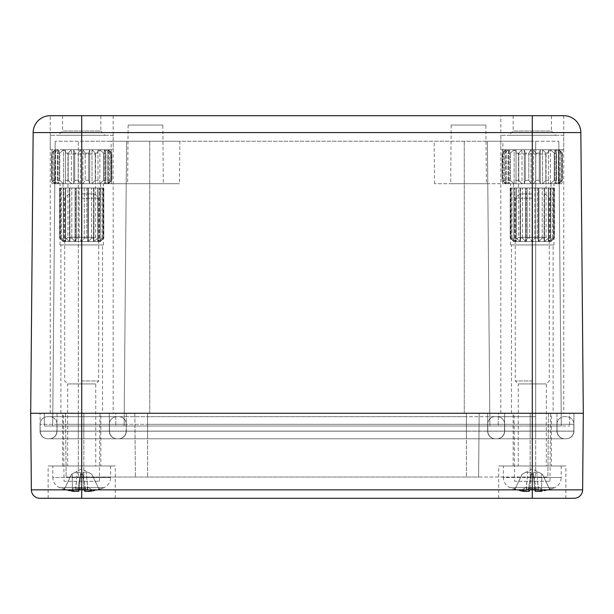 <?xml version="1.0" encoding="UTF-8"?>
<svg xmlns="http://www.w3.org/2000/svg" width="614" height="614" viewBox="0 0 614 614"><rect width="100%" height="100%" fill="white"/><g stroke="black" fill="none" stroke-linecap="round" stroke-linejoin="round"><path stroke-width="0.46" stroke-dasharray="3.07 2.3" d="M555.67 135.272L508.914 135.272L555.67 135.272L551.418 131.02L513.166 131.02L551.418 131.02L551.418 115.716L513.166 115.716L563.852 115.716M563.744 135.272L500.832 135.272L563.744 135.272L563.744 413.268L500.832 413.268L563.744 413.268M105.086 135.272L58.33 135.272L105.086 135.272L100.834 131.02L62.582 131.02L100.834 131.02L100.834 115.716L62.582 115.716L100.834 115.716M113.168 135.272L50.256 135.272L113.168 135.272L113.168 413.268L50.256 413.268L113.168 413.268M50.148 115.716L532.292 115.716L532.292 132.57L33.148 132.57M532.292 413.268L44.3 413.268L44.415 426.024L78.308 426.024L44.415 426.024L44.3 413.268L115.716 413.268L115.823 426.024L569.585 426.024L78.308 426.024L115.823 426.024L115.716 413.268L498.284 413.268L498.177 426.024L498.284 413.268L569.7 413.268L569.585 426.024L569.7 413.268L498.284 413.268L498.177 426.024L498.284 413.268L115.716 413.268L115.823 426.024L115.716 413.268L30.7 413.268L583.3 413.268L580.852 132.57L532.292 132.57L532.292 426.024L561.311 426.024L489.895 426.024L532.292 426.024L532.292 141.22L558.824 141.22L487.409 141.22L532.292 141.22L532.292 489.857L582.632 489.857L583.3 413.268L532.292 413.268M500.832 115.716L563.744 115.716L500.832 115.716L500.832 149.724L563.744 149.724L500.832 149.724M50.256 149.724L113.168 149.724L50.256 149.724L50.256 115.716L113.168 115.716L81.708 115.716L81.708 426.024L489.895 426.024L78.308 426.024L81.708 426.024L81.708 141.22L55.176 141.22L487.409 141.22L81.708 141.22L81.708 489.857L532.292 489.857L532.292 498.284L39.872 498.284M102.538 413.268L60.878 413.268L102.538 413.268L102.538 244.94L60.878 244.94L102.538 244.94M553.122 413.268L511.462 413.268L553.122 413.268L553.122 244.94L511.462 244.94L553.122 244.94M502.904 141.22L434.152 141.22L502.904 141.22L502.536 183.724L562.048 183.724L434.52 183.724L502.536 183.724L502.536 149.724L562.048 149.724L562.048 183.724M553.966 183.724L510.61 183.724L553.966 183.724L553.966 244.94L510.61 244.94L553.966 244.94M562.048 149.724L502.536 149.724M51.952 183.724L111.464 183.724L51.952 183.724L51.952 149.724L111.464 149.724L111.464 183.724L179.48 183.724L111.464 183.724L111.096 141.22L179.848 141.22L111.096 141.22M103.39 183.724L60.034 183.724L103.39 183.724L103.39 244.94L60.034 244.94L103.39 244.94M111.464 149.724L51.952 149.724M49.404 438.772A7.652 7.652 0 0 0 57.056 431.12A7.652 7.652 0 0 1 49.404 438.772A7.652 7.652 0 0 0 57.056 431.12L57.056 424.32A7.652 7.652 0 0 0 49.404 416.668L47.7 416.668A7.652 7.652 0 0 0 40.048 424.32L40.048 431.12A7.652 7.652 0 0 0 47.7 438.772L83.834 438.772L83.834 431.189L109.499 431.189L109.338 413.268L109.499 431.189L109.338 413.268L109.499 431.189L147.598 431.189L147.598 413.268L147.598 438.772L147.598 431.189L466.402 431.189L466.402 413.268L479.158 413.268L65.56 413.268L466.402 413.268L466.402 438.772L466.402 431.12L487.654 431.12A7.652 7.652 0 0 0 495.306 438.772A7.652 7.652 0 0 1 487.654 431.12A7.652 7.652 0 0 0 495.306 438.772A7.652 7.652 0 0 1 487.654 431.12A7.652 7.652 0 0 0 495.306 438.772L466.402 438.772L466.402 431.189L504.501 431.189L504.662 413.268L504.501 431.189L504.662 413.268L504.501 431.189L530.166 431.189L530.166 413.268L479.158 413.268L530.166 413.268L530.166 431.189L535.692 431.189L535.692 413.268L535.692 426.024L535.692 413.268L530.166 413.268L548.44 413.268L535.692 413.268L535.692 431.189L573.791 431.189L573.952 413.268L40.048 413.268L78.308 413.268L57.056 413.268L78.308 413.268L78.308 426.024L52.689 426.024L78.308 426.024L78.308 141.22L78.308 426.024L78.308 413.268L126.346 413.268L126.185 431.189L557.105 431.189A7.652 7.652 0 0 0 564.75 438.772L495.467 438.772A7.652 7.652 0 0 1 487.815 431.189L126.185 431.189A7.652 7.652 0 0 1 118.533 438.772L49.25 438.772A7.652 7.652 0 0 0 56.895 431.189L83.834 431.189L56.895 431.189A7.652 7.652 0 0 1 49.25 438.772L118.533 438.772A7.652 7.652 0 0 0 126.185 431.189A7.652 7.652 0 0 1 118.533 438.772L147.598 438.772L118.533 438.772A7.652 7.652 0 0 0 126.185 431.189L126.346 413.268L487.654 413.268L487.815 431.189A7.652 7.652 0 0 0 495.467 438.772L147.598 438.772L495.467 438.772A7.652 7.652 0 0 1 487.815 431.189A7.652 7.652 0 0 0 495.467 438.772L564.75 438.772A7.652 7.652 0 0 1 557.105 431.189A7.652 7.652 0 0 0 564.75 438.772A7.652 7.652 0 0 1 557.105 431.189L487.815 431.189L487.654 413.268L556.944 413.268L557.105 431.189L556.944 413.268L535.692 413.268L573.952 413.268L573.791 431.189A7.652 7.652 0 0 1 566.139 438.772L535.692 438.772L566.139 438.772A7.652 7.652 0 0 0 573.791 431.189A7.652 7.652 0 0 1 566.139 438.772A7.652 7.652 0 0 0 573.791 431.189L535.692 431.189L535.692 438.772L530.166 438.772L564.596 438.772A7.652 7.652 0 0 1 556.944 431.12A7.652 7.652 0 0 0 564.596 438.772L566.3 438.772A7.652 7.652 0 0 0 573.952 431.12L573.952 424.32A7.652 7.652 0 0 0 566.3 416.668L564.596 416.668A7.652 7.652 0 0 0 556.944 424.32L556.944 431.12L556.944 424.32A7.652 7.652 0 0 1 564.596 416.668L566.3 416.668A7.652 7.652 0 0 1 573.952 424.32L573.952 431.12A7.652 7.652 0 0 1 566.3 438.772L496.856 438.772L535.692 438.772L530.166 438.772L535.692 438.772L535.692 431.189L530.166 431.189L530.166 438.772L495.306 438.772A7.652 7.652 0 0 1 487.654 431.12L487.654 424.32A7.652 7.652 0 0 1 495.306 416.668L535.692 416.668L495.306 416.668A7.652 7.652 0 0 0 487.654 424.32A7.652 7.652 0 0 1 495.306 416.668A7.652 7.652 0 0 0 487.654 424.32L556.944 424.32L535.692 424.32L535.692 416.668L535.692 424.32L573.952 424.32L535.692 424.32L535.692 431.12L556.944 431.12L535.692 431.12L535.692 424.32L530.166 424.32L530.166 416.668L497.01 416.668A7.652 7.652 0 0 1 504.662 424.32L504.662 431.12A7.652 7.652 0 0 1 497.01 438.772L147.598 438.772L530.166 438.772L530.166 431.189L504.501 431.189A7.652 7.652 0 0 1 496.856 438.772A7.652 7.652 0 0 0 504.501 431.189A7.652 7.652 0 0 1 496.856 438.772A7.652 7.652 0 0 0 504.501 431.189A7.652 7.652 0 0 1 496.856 438.772A7.652 7.652 0 0 0 504.501 431.189L466.402 431.189L466.402 438.772L497.01 438.772A7.652 7.652 0 0 0 504.662 431.12A7.652 7.652 0 0 1 497.01 438.772A7.652 7.652 0 0 0 504.662 431.12L573.952 431.12L535.692 431.12L535.692 438.772L535.692 431.12L530.166 431.12L530.166 424.32L535.692 424.32L535.692 416.668L535.692 424.32L530.166 424.32L530.166 431.12L535.692 431.12L535.692 424.32L535.692 431.12L530.166 431.12L530.166 438.772L530.166 431.12L487.654 431.12L487.654 424.32A7.652 7.652 0 0 1 495.306 416.668A7.652 7.652 0 0 0 487.654 424.32L466.402 424.32L487.654 424.32L487.654 431.12L487.654 424.32L530.166 424.32L530.166 416.668L530.166 424.32L504.662 424.32L504.662 431.12A7.652 7.652 0 0 1 497.01 438.772A7.652 7.652 0 0 0 504.662 431.12L466.402 431.12L530.166 431.12L530.166 424.32L530.166 431.12L504.662 431.12L504.662 424.32L504.662 431.12L466.402 431.12L466.402 416.668L530.166 416.668L530.166 424.32L466.402 424.32L504.662 424.32A7.652 7.652 0 0 0 497.01 416.668A7.652 7.652 0 0 1 504.662 424.32A7.652 7.652 0 0 0 497.01 416.668L147.598 416.668L466.402 416.668L147.598 416.668L466.402 416.668L466.402 438.772L117.144 438.772L466.402 438.772L147.598 438.772L466.402 438.772L466.402 431.189L147.598 431.189L147.598 438.772L118.694 438.772A7.652 7.652 0 0 0 126.346 431.12L126.346 424.32A7.652 7.652 0 0 0 118.694 416.668L83.834 416.668L118.694 416.668A7.652 7.652 0 0 1 126.346 424.32A7.652 7.652 0 0 0 118.694 416.668A7.652 7.652 0 0 1 126.346 424.32L466.402 424.32L147.598 424.32L147.598 416.668L116.99 416.668A7.652 7.652 0 0 0 109.338 424.32L109.338 431.12A7.652 7.652 0 0 0 116.99 438.772L78.308 438.772L147.598 438.772L147.598 431.189L109.499 431.189A7.652 7.652 0 0 0 117.144 438.772A7.652 7.652 0 0 1 109.499 431.189A7.652 7.652 0 0 0 117.144 438.772A7.652 7.652 0 0 1 109.499 431.189A7.652 7.652 0 0 0 117.144 438.772M485.874 125.064L451.19 125.064L485.874 125.064L486.38 183.724L450.676 183.724L486.38 183.724M162.81 125.064L128.126 125.064L162.81 125.064L163.324 183.724L127.62 183.724L163.324 183.724M179.848 141.22L179.48 183.724M52.689 426.024L55.176 141.22L52.689 426.024M124.105 426.024L126.591 141.22L124.105 426.024M489.895 426.024L487.409 141.22L489.895 426.024M561.311 426.024L558.824 141.22L561.311 426.024M57.056 413.268L56.895 431.189L57.056 413.268M109.499 431.189L83.834 431.189L83.834 413.268L83.834 438.772L83.834 431.12L126.346 431.12A7.652 7.652 0 0 1 118.694 438.772A7.652 7.652 0 0 0 126.346 431.12A7.652 7.652 0 0 1 118.694 438.772L78.308 438.772L83.834 438.772L78.308 438.772L78.308 431.189L40.209 431.189L40.048 413.268L40.209 431.189A7.652 7.652 0 0 0 47.861 438.772A7.652 7.652 0 0 1 40.209 431.189A7.652 7.652 0 0 0 47.861 438.772M63.434 413.268L99.99 413.268L63.434 413.268L64.025 481.284L99.391 481.284L64.025 481.284M514.01 413.268L550.566 413.268L514.01 413.268L514.609 481.284L549.975 481.284L514.609 481.284M100.834 465.98L62.582 465.98L100.834 465.98L100.834 413.268L62.582 413.268L100.834 413.268M551.418 465.98L513.166 465.98L551.418 465.98L551.418 413.268L513.166 413.268L551.418 413.268M115.294 498.284L48.13 498.284L115.294 498.284L115.294 465.98L48.13 465.98L115.294 465.98M565.87 498.284L498.706 498.284L565.87 498.284L565.87 465.98L498.706 465.98L565.87 465.98M487.654 413.268L487.815 431.189L487.654 413.268M126.346 413.268L126.185 431.189L126.346 413.268M479.158 413.268L478.598 477.032L547.888 477.032L66.112 477.032L478.598 477.032L479.158 413.268M548.44 413.268L547.888 477.032L548.44 413.268M134.842 413.268L135.402 477.032L134.842 413.268M65.56 413.268L66.112 477.032L65.56 413.268M574.128 498.284L532.292 498.284M30.7 413.268L31.368 489.857L81.708 489.857L81.708 498.284M47.7 416.668A7.652 7.652 0 0 0 40.048 424.32A7.652 7.652 0 0 1 47.7 416.668L147.598 416.668L147.598 424.32L466.402 424.32L466.402 416.668L466.402 424.32L147.598 424.32L147.598 431.12L466.402 431.12L147.598 431.12L147.598 424.32L83.834 424.32L126.346 424.32A7.652 7.652 0 0 0 118.694 416.668M118.694 438.772A7.652 7.652 0 0 0 126.346 431.12L126.346 424.32M40.209 431.189L83.834 431.189L78.308 431.189L78.308 413.268L78.308 438.772L78.308 424.32L83.834 424.32L83.834 416.668L83.834 424.32L83.834 416.668L116.99 416.668A7.652 7.652 0 0 0 109.338 424.32A7.652 7.652 0 0 1 116.99 416.668A7.652 7.652 0 0 0 109.338 424.32L109.338 431.12A7.652 7.652 0 0 0 116.99 438.772L83.834 438.772L83.834 416.668L49.404 416.668A7.652 7.652 0 0 1 57.056 424.32L109.338 424.32L109.338 431.12A7.652 7.652 0 0 0 116.99 438.772A7.652 7.652 0 0 1 109.338 431.12L466.402 431.12L466.402 424.32L466.402 431.12L147.598 431.12L147.598 438.772L147.598 431.12L126.346 431.12L147.598 431.12L147.598 416.668L147.598 424.32L109.338 424.32L109.338 431.12L83.834 431.12L109.338 431.12A7.652 7.652 0 0 0 116.99 438.772M57.056 431.12L78.308 431.12L78.308 424.32L40.048 424.32L78.308 424.32L78.308 416.668L78.308 431.12L57.056 431.12L57.056 424.32A7.652 7.652 0 0 0 49.404 416.668M40.048 424.32L40.048 431.12A7.652 7.652 0 0 0 47.7 438.772L78.308 438.772L78.308 431.12L83.834 431.12L83.834 438.772L83.834 431.12L78.308 431.12L83.834 431.12L83.834 424.32L83.834 431.12L78.308 431.12L78.308 438.772L78.308 431.12L40.048 431.12L78.308 431.12L78.308 424.32L57.056 424.32M514.256 149.724L518.508 153.976L546.069 153.976L518.508 153.976L518.508 237.288L546.069 237.288L518.508 237.288L514.256 241.54L550.321 241.54L546.069 237.288L546.069 153.976L550.321 149.724L514.256 149.724L550.321 149.724M531.072 149.724L524.287 149.724L533.512 149.724L531.072 149.724L528.808 153.124L528.808 180.324L531.072 183.724L531.072 149.724L531.072 183.724L524.287 183.724L524.287 149.724L521.992 149.724L524.287 149.724L525.308 153.124L525.308 180.324L524.287 183.724L525.308 180.324L525.308 153.124L524.287 149.724L524.287 183.724L521.992 183.724L518.769 180.324L518.769 153.124L521.992 149.724L516.029 149.724L521.992 149.724L518.769 153.124L518.769 180.324L521.992 183.724L521.992 149.724L521.992 183.724L531.072 183.724L528.808 180.324L528.808 153.124L525.308 153.124L528.808 153.124L531.072 149.724M540.289 149.724L533.512 149.724L542.592 149.724L540.289 149.724L539.269 153.124L539.269 180.324L540.289 183.724L540.289 149.724L540.289 183.724L539.269 180.324L539.269 153.124L540.289 149.724M548.548 149.724L542.592 149.724L550.42 149.724L548.548 149.724L548.548 183.724L548.548 149.724M554.849 149.724L550.42 149.724L556.069 149.724L554.849 149.724L556.514 153.124L556.514 180.324L554.849 183.724L554.849 149.724L554.849 183.724L556.514 180.324L556.514 153.124L554.849 149.724M558.425 149.724L556.069 149.724L558.847 149.724L561.211 153.124L561.211 180.324L558.425 183.724L558.425 149.724L558.425 183.724L561.211 180.324L561.211 153.124L558.425 149.724M558.847 149.724L562.416 153.124L558.847 149.724L558.847 183.724L562.416 180.324L562.416 153.124L562.416 180.324L558.425 183.724L558.847 183.724L558.847 149.724M514.156 149.724L509.735 149.724L514.156 149.724L510.357 153.124L514.156 149.724L514.156 183.724L510.357 180.324L510.357 153.124L510.357 180.324L514.156 183.724L516.029 183.724L516.029 149.724L516.029 183.724L516.029 149.724L516.029 183.724L514.156 183.724L514.156 149.724M508.515 149.724L506.159 149.724L508.515 149.724L504.585 153.124L508.515 149.724L508.515 183.724L504.585 180.324L504.585 153.124L504.585 180.324L508.515 183.724L509.735 183.724L509.735 149.724L508.07 153.124L508.07 180.324L509.735 183.724L508.07 180.324L508.07 153.124L509.735 149.724L509.735 183.724L508.515 183.724L508.515 149.724M505.736 149.724L502.16 153.124L505.736 149.724L505.736 183.724L502.16 180.324L502.16 153.124L502.16 180.324L506.159 183.724L506.159 149.724L503.373 153.124L503.373 180.324L506.159 183.724L503.373 180.324L503.373 153.124L506.159 149.724L506.159 183.724L505.736 183.724L505.736 149.724M550.321 241.54L514.256 241.54M532.561 241.54L538.432 241.54L532.016 241.54L532.561 241.54L534.84 238.14L534.84 187.976L532.561 187.976L538.432 187.976L537.404 187.976L537.404 238.14L538.432 241.54L538.938 241.54L538.432 241.54L538.432 187.976L532.561 187.976L538.432 187.976L538.432 241.54L537.404 238.14L537.404 187.976L534.84 187.976L534.84 238.14L537.404 238.14L534.84 238.14L532.561 241.54L532.561 187.976L532.561 241.54M526.152 241.54L532.016 241.54L525.638 241.54L526.152 241.54L526.152 187.976L527.18 187.976L527.18 238.14L526.152 241.54L527.18 238.14L527.18 187.976L526.152 187.976L532.016 187.976L529.744 187.976L529.744 238.14L532.016 241.54L532.016 187.976L526.152 187.976L526.152 241.54M520.48 241.54L525.638 241.54L520.066 241.54L520.48 241.54L520.135 187.976L520.48 241.54L520.135 187.976L525.638 187.976L520.48 187.976L520.48 241.54M516.228 241.54L520.066 241.54L515.96 241.54L516.228 187.976L520.066 187.976L514.555 187.976L514.555 238.14L516.228 241.54L514.555 238.14L514.555 187.976L516.228 187.976L516.221 238.14L516.221 187.976L520.066 187.976L514.555 187.976L516.221 187.976L516.228 241.54M513.918 241.54L515.96 241.54L513.826 241.54L513.918 187.976L511.109 187.976L511.109 238.14L513.918 241.54L511.109 238.14L511.109 187.976L515.96 187.976L511.999 187.976L515.96 187.976L513.918 187.976L513.918 241.54M513.826 241.54L510.226 238.14L510.226 187.976L513.826 187.976L510.226 187.976L510.226 238.14L513.826 241.54L513.826 187.976L513.826 241.54M544.104 241.54L538.938 241.54L544.518 241.54L544.104 241.54L544.449 187.976L544.104 241.54L544.449 187.976L538.938 187.976L544.104 187.976L544.104 241.54M548.348 241.54L544.518 241.54L548.624 241.54L548.348 187.976L544.518 187.976L550.029 187.976L550.029 238.14L548.348 241.54L550.029 238.14L550.029 187.976L548.348 187.976L548.356 238.14L548.356 187.976L544.518 187.976L550.029 187.976L548.356 187.976L548.348 241.54M550.658 241.54L548.624 241.54L550.758 241.54L550.658 187.976L553.467 187.976L553.467 238.14L550.658 241.54L553.467 238.14L553.467 187.976L548.624 187.976L552.577 187.976L548.624 187.976L550.658 187.976L550.658 241.54M550.996 187.976L550.758 241.54L554.358 238.14L554.358 187.976L550.758 187.976L554.358 187.976L554.358 238.14L550.758 241.54L550.996 183.724L513.588 183.724L550.996 183.724M533.512 183.724L535.776 180.324L535.776 153.124L533.512 149.724L535.776 153.124L539.269 153.124L535.776 153.124L535.776 180.324L533.512 183.724L533.512 149.724L533.512 183.724L531.072 183.724L542.592 183.724L545.815 180.324L545.815 153.124L542.592 149.724L545.815 153.124L545.815 180.324L542.592 183.724L542.592 149.724L542.592 183.724L533.512 183.724M550.42 183.724L554.227 180.324L554.227 153.124L550.42 149.724L554.227 153.124L554.227 180.324L550.42 183.724L550.42 149.724L550.42 183.724L548.548 183.724L556.069 183.724L559.991 180.324L559.991 153.124L556.069 149.724L559.991 153.124L559.991 180.324L556.069 183.724L556.069 149.724L556.069 183.724L550.42 183.724M539.269 180.324L535.776 180.324L539.269 180.324M548.893 180.324L545.815 180.324L548.893 180.324M542.592 183.724L548.548 183.724L542.592 183.724M556.514 180.324L554.227 180.324L556.514 180.324M561.211 180.324L559.991 180.324L561.211 180.324M556.069 183.724L558.425 183.724L556.069 183.724M525.308 180.324L528.808 180.324L525.308 180.324M515.691 180.324L518.769 180.324L515.691 180.324M521.992 183.724L516.029 183.724L521.992 183.724M508.07 180.324L510.357 180.324L508.07 180.324M514.156 183.724L509.735 183.724L514.156 183.724M503.373 180.324L504.585 180.324L503.373 180.324M508.515 183.724L506.159 183.724L508.515 183.724M545.815 153.124L548.893 153.124L545.815 153.124M554.227 153.124L556.514 153.124L554.227 153.124M559.991 153.124L561.211 153.124L559.991 153.124M518.769 153.124L515.691 153.124L518.769 153.124M510.357 153.124L508.07 153.124L510.357 153.124M504.585 153.124L503.373 153.124L504.585 153.124M522.384 238.14L522.384 187.976L522.384 238.14L525.638 241.54L522.384 238.14L520.135 238.14L522.384 238.14M525.638 241.54L525.638 187.976L525.638 241.54M520.066 241.54L516.221 238.14L520.066 241.54L520.066 187.976L520.066 241.54M511.999 238.14L511.999 187.976L511.999 238.14L515.96 241.54L511.999 238.14L511.109 238.14L511.999 238.14M515.96 241.54L515.96 187.976L515.96 241.54M542.2 238.14L542.2 187.976L542.2 238.14L538.938 241.54L542.2 238.14L544.449 238.14L542.2 238.14M538.938 241.54L538.938 187.976L538.938 241.54M544.518 241.54L548.356 238.14L544.518 241.54L544.518 187.976L544.518 241.54M552.577 238.14L552.577 187.976L552.577 238.14L548.624 241.54L552.577 238.14L553.467 238.14L552.577 238.14M548.624 241.54L548.624 187.976L548.624 241.54M532.016 241.54L532.016 187.976L527.18 187.976L529.744 187.976L529.744 238.14L527.18 238.14L529.744 238.14L532.016 241.54M544.449 187.976L542.2 187.976L544.449 187.976M553.467 187.976L552.577 187.976L553.467 187.976M520.135 187.976L522.384 187.976L520.135 187.976M511.109 187.976L511.999 187.976L511.109 187.976M550.029 238.14L548.356 238.14L550.029 238.14M514.555 238.14L516.221 238.14L514.555 238.14M63.679 149.724L67.931 153.976L95.492 153.976L67.931 153.976L67.931 237.288L95.492 237.288L67.931 237.288L63.679 241.54L99.744 241.54L95.492 237.288L95.492 153.976L99.744 149.724L63.679 149.724L99.744 149.724M80.488 149.724L73.711 149.724L82.928 149.724L80.488 149.724L78.224 153.124L78.224 180.324L80.488 183.724L80.488 149.724L80.488 183.724L73.711 183.724L73.711 149.724L71.408 149.724L73.711 149.724L74.731 153.124L74.731 180.324L73.711 183.724L74.731 180.324L74.731 153.124L73.711 149.724L73.711 183.724L71.408 183.724L68.185 180.324L68.185 153.124L71.408 149.724L65.452 149.724L71.408 149.724L68.185 153.124L68.185 180.324L71.408 183.724L71.408 149.724L71.408 183.724L80.488 183.724L78.224 180.324L78.224 153.124L74.731 153.124L78.224 153.124L80.488 149.724M89.713 149.724L82.928 149.724L92.008 149.724L89.713 149.724L88.692 153.124L88.692 180.324L89.713 183.724L89.713 149.724L89.713 183.724L88.692 180.324L88.692 153.124L89.713 149.724M97.971 149.724L92.008 149.724L99.844 149.724L97.971 149.724L97.971 183.724L97.971 149.724M104.265 149.724L99.844 149.724L105.485 149.724L104.265 149.724L105.93 153.124L105.93 180.324L104.265 183.724L104.265 149.724L104.265 183.724L105.93 180.324L105.93 153.124L104.265 149.724M107.841 149.724L105.485 149.724L108.264 149.724L110.627 153.124L110.627 180.324L107.841 183.724L107.841 149.724L107.841 183.724L110.627 180.324L110.627 153.124L107.841 149.724M108.264 149.724L111.84 153.124L108.264 149.724L108.264 183.724L111.84 180.324L111.84 153.124L111.84 180.324L107.841 183.724L108.264 183.724L108.264 149.724M63.58 149.724L59.151 149.724L63.58 149.724L59.773 153.124L63.58 149.724L63.58 183.724L59.773 180.324L59.773 153.124L59.773 180.324L63.58 183.724L65.452 183.724L65.452 149.724L65.452 183.724L65.452 149.724L65.452 183.724L63.58 183.724L63.58 149.724M57.931 149.724L55.575 149.724L57.931 149.724L54.009 153.124L57.931 149.724L57.931 183.724L54.009 180.324L54.009 153.124L54.009 180.324L57.931 183.724L59.151 183.724L59.151 149.724L57.486 153.124L57.486 180.324L59.151 183.724L57.486 180.324L57.486 153.124L59.151 149.724L59.151 183.724L57.931 183.724L57.931 149.724M55.153 149.724L51.584 153.124L55.153 149.724L55.153 183.724L51.584 180.324L51.584 153.124L51.584 180.324L55.575 183.724L55.575 149.724L52.789 153.124L52.789 180.324L55.575 183.724L52.789 180.324L52.789 153.124L55.575 149.724L55.575 183.724L55.153 183.724L55.153 149.724M99.744 241.54L63.679 241.54M81.984 241.54L87.848 241.54L81.439 241.54L81.984 241.54L84.256 238.14L84.256 187.976L81.984 187.976L87.848 187.976L86.82 187.976L86.82 238.14L87.848 241.54L88.362 241.54L87.848 241.54L87.848 187.976L81.984 187.976L87.848 187.976L87.848 241.54L86.82 238.14L86.82 187.976L84.256 187.976L84.256 238.14L86.82 238.14L84.256 238.14L81.984 241.54L81.984 187.976L81.984 241.54M75.568 241.54L81.439 241.54L75.061 241.54L75.568 241.54L75.568 187.976L76.596 187.976L76.596 238.14L75.568 241.54L76.596 238.14L76.596 187.976L75.568 187.976L81.439 187.976L79.16 187.976L79.16 238.14L81.439 241.54L81.439 187.976L75.568 187.976L75.568 241.54M69.896 241.54L75.061 241.54L69.482 241.54L69.896 241.54L69.551 187.976L69.896 241.54L69.551 187.976L75.061 187.976L69.896 187.976L69.896 241.54M65.652 241.54L69.482 241.54L65.376 241.54L65.652 187.976L69.482 187.976L63.971 187.976L63.971 238.14L65.652 241.54L63.971 238.14L63.971 187.976L65.652 187.976L65.644 238.14L65.644 187.976L69.482 187.976L63.971 187.976L65.644 187.976L65.652 241.54M63.342 241.54L65.376 241.54L63.242 241.54L63.342 187.976L60.533 187.976L60.533 238.14L63.342 241.54L60.533 238.14L60.533 187.976L65.376 187.976L61.423 187.976L65.376 187.976L63.342 187.976L63.342 241.54M63.242 241.54L59.642 238.14L59.642 187.976L63.242 187.976L59.642 187.976L59.642 238.14L63.242 241.54L63.242 187.976L63.242 241.54M93.52 241.54L88.362 241.54L93.934 241.54L93.52 241.54L93.865 187.976L93.52 241.54L93.865 187.976L88.362 187.976L93.52 187.976L93.52 241.54M97.772 241.54L93.934 241.54L98.04 241.54L97.772 187.976L93.934 187.976L99.445 187.976L99.445 238.14L97.772 241.54L99.445 238.14L99.445 187.976L97.772 187.976L97.779 238.14L97.779 187.976L93.934 187.976L99.445 187.976L97.779 187.976L97.772 241.54M100.082 241.54L98.04 241.54L100.174 241.54L100.082 187.976L102.891 187.976L102.891 238.14L100.082 241.54L102.891 238.14L102.891 187.976L98.04 187.976L102.001 187.976L98.04 187.976L100.082 187.976L100.082 241.54M100.412 187.976L100.174 241.54L103.774 238.14L103.774 187.976L100.174 187.976L103.774 187.976L103.774 238.14L100.174 241.54L100.412 183.724L63.004 183.724L100.412 183.724M82.928 183.724L85.192 180.324L85.192 153.124L82.928 149.724L85.192 153.124L88.692 153.124L85.192 153.124L85.192 180.324L82.928 183.724L82.928 149.724L82.928 183.724L80.488 183.724L92.008 183.724L95.231 180.324L95.231 153.124L92.008 149.724L95.231 153.124L95.231 180.324L92.008 183.724L92.008 149.724L92.008 183.724L82.928 183.724M99.844 183.724L103.643 180.324L103.643 153.124L99.844 149.724L103.643 153.124L103.643 180.324L99.844 183.724L99.844 149.724L99.844 183.724L97.971 183.724L105.485 183.724L109.415 180.324L109.415 153.124L105.485 149.724L109.415 153.124L109.415 180.324L105.485 183.724L105.485 149.724L105.485 183.724L99.844 183.724M88.692 180.324L85.192 180.324L88.692 180.324M98.309 180.324L95.231 180.324L98.309 180.324M92.008 183.724L97.971 183.724L92.008 183.724M105.93 180.324L103.643 180.324L105.93 180.324M110.627 180.324L109.415 180.324L110.627 180.324M105.485 183.724L107.841 183.724L105.485 183.724M74.731 180.324L78.224 180.324L74.731 180.324M65.107 180.324L68.185 180.324L65.107 180.324M71.408 183.724L65.452 183.724L71.408 183.724M57.486 180.324L59.773 180.324L57.486 180.324M63.58 183.724L59.151 183.724L63.58 183.724M52.789 180.324L54.009 180.324L52.789 180.324M57.931 183.724L55.575 183.724L57.931 183.724M95.231 153.124L98.309 153.124L95.231 153.124M103.643 153.124L105.93 153.124L103.643 153.124M109.415 153.124L110.627 153.124L109.415 153.124M68.185 153.124L65.107 153.124L68.185 153.124M59.773 153.124L57.486 153.124L59.773 153.124M54.009 153.124L52.789 153.124L54.009 153.124M71.8 238.14L71.8 187.976L71.8 238.14L75.061 241.54L71.8 238.14L69.551 238.14L71.8 238.14M75.061 241.54L75.061 187.976L75.061 241.54M69.482 241.54L65.644 238.14L69.482 241.54L69.482 187.976L69.482 241.54M61.423 238.14L61.423 187.976L61.423 238.14L65.376 241.54L61.423 238.14L60.533 238.14L61.423 238.14M65.376 241.54L65.376 187.976L65.376 241.54M91.616 238.14L91.616 187.976L91.616 238.14L88.362 241.54L91.616 238.14L93.865 238.14L91.616 238.14M88.362 241.54L88.362 187.976L88.362 241.54M93.934 241.54L97.779 238.14L93.934 241.54L93.934 187.976L93.934 241.54M102.001 238.14L102.001 187.976L102.001 238.14L98.04 241.54L102.001 238.14L102.891 238.14L102.001 238.14M98.04 241.54L98.04 187.976L98.04 241.54M81.439 241.54L81.439 187.976L76.596 187.976L79.16 187.976L79.16 238.14L76.596 238.14L79.16 238.14L81.439 241.54M93.865 187.976L91.616 187.976L93.865 187.976M102.891 187.976L102.001 187.976L102.891 187.976M69.551 187.976L71.8 187.976L69.551 187.976M60.533 187.976L61.423 187.976L60.533 187.976M99.445 238.14L97.779 238.14L99.445 238.14M63.971 238.14L65.644 238.14L63.971 238.14M81.708 198.184L98.716 198.184L81.708 198.184M81.708 193.932L94.464 193.932L81.708 193.932M81.708 380.964L98.716 380.964L81.708 380.964M68.96 193.932L64.708 198.184L64.708 380.964L67.678 383.942L81.708 383.942L67.678 383.942L67.678 465.98L95.738 465.98L67.678 465.98M81.708 383.942L95.738 383.942L81.708 383.942M78.646 491.469A0.422 0.414 -41.4 0 0 79.091 491.085L76.666 491.307L79.091 491.085A54.738 9.317 -84.9 0 1 77.825 488.874L77.234 488.859L77.825 488.874L77.234 488.859L77.825 488.874L78.07 488L80.564 473.962C80.956 472.419 79.82 471.867 77.141 472.304C76.351 471.867 74.708 472.419 72.199 473.962C74.708 472.419 76.351 471.867 77.141 472.304C79.82 471.867 80.956 472.419 80.564 473.962L82.852 473.962C82.46 472.419 83.604 471.867 86.275 472.304C83.604 471.867 82.46 472.419 82.852 473.962L85.346 488L83.005 474.338L80.411 474.338L77.825 488.874A54.738 9.317 -84.9 0 0 79.091 491.085L80.564 473.962L79.091 491.085A0.422 0.414 138.6 0 1 78.646 491.469A55.16 9.387 95.1 0 1 77.234 488.859A55.16 9.387 95.1 0 0 78.646 491.469L76.765 491.707L75.844 486.917L77.141 472.304L75.507 491.384L72.46 491.085A54.738 53.725 62.9 0 1 64.056 488.874L62.958 488.859L64.056 488.874L62.958 488.859L64.056 488.874L65.007 488L71.508 474.338L72.199 473.962L71.508 474.338L65.007 488L64.056 488.874A54.738 53.725 62.9 0 0 72.46 491.085L72.199 473.962L72.452 491.469A55.16 54.139 -117.1 0 1 62.958 488.859A55.16 54.139 -117.1 0 0 72.46 491.469L75.507 491.384L75.031 491.707L75.522 491.307L75.844 486.917L76.765 491.707A54.738 41.291 -105.3 0 1 69.221 489.435L76.742 491.707L78.646 491.469M69.221 489.435L71.424 490.01L75.844 486.917L71.424 490.01A54.316 40.977 74.7 0 0 76.673 491.384A54.316 40.977 74.7 0 1 71.424 490.01A54.316 34.384 -77 0 0 75.507 491.384A54.316 34.384 -77 0 1 71.424 490.01L69.221 489.435A54.738 34.653 103 0 0 75.031 491.707A54.738 34.653 103 0 1 69.221 489.435L76.742 491.707L79.122 491.146L80.657 473.586L79.122 491.154L76.758 491.707A54.738 41.291 -105.3 0 1 69.221 489.435M84.77 491.469A0.422 0.414 41.4 0 1 84.333 491.085L86.751 491.307L84.333 491.085A54.738 9.317 84.9 0 0 85.592 488.874L86.183 488.859L85.592 488.874L86.183 488.859L85.592 488.874L85.346 488L85.592 488.874A54.738 9.317 84.9 0 1 84.333 491.085L82.852 473.962L84.333 491.085A0.422 0.414 -138.6 0 0 84.77 491.469A55.16 9.387 -95.1 0 0 86.183 488.859A55.16 9.387 -95.1 0 1 84.77 491.469L86.651 491.707L87.579 486.917L86.275 472.304C87.065 471.867 88.708 472.419 91.217 473.962C88.708 472.419 87.065 471.867 86.275 472.304L87.909 491.384L90.964 491.085A54.738 53.725 -62.9 0 0 99.368 488.874L100.458 488.859L99.368 488.874L100.458 488.859L99.368 488.874L98.417 488L91.908 474.338L91.217 473.962L91.908 474.338L98.417 488L99.368 488.874A54.738 53.725 -62.9 0 1 90.964 491.085L90.964 491.469A55.16 54.139 117.1 0 0 100.458 488.859A55.16 54.139 117.1 0 1 90.956 491.469L87.909 491.384L88.385 491.707L87.894 491.307L87.579 486.917L86.651 491.707A54.738 41.291 105.3 0 0 94.195 489.435L91.993 490.01L87.579 486.917L91.993 490.01L94.195 489.435A54.738 34.653 -103 0 1 88.385 491.707A54.738 34.653 -103 0 0 94.195 489.435A54.738 41.291 105.3 0 1 86.651 491.707L84.77 491.469M62.958 488.859L62.436 488.859L62.958 488.859M100.458 488.859L100.988 488.859L100.458 488.859M110.612 465.98L110.612 477.515L81.708 477.515L110.612 477.515A11.052 11.052 0 0 1 104.027 487.623L59.389 487.623L104.027 487.623A55.26 55.26 0 0 1 100.988 488.859L98.417 488L91.993 474.338L81.708 468.866L71.424 474.338L65.007 488L63.518 488.974L62.436 488.859A55.26 55.26 0 0 1 59.389 487.623C55.199 485.559 53.004 482.19 52.804 477.515L81.708 477.515L52.804 477.515L52.804 465.98L110.612 465.98L52.804 465.98M532.292 198.184L515.284 198.184L532.292 198.184M532.292 193.932L519.536 193.932L532.292 193.932M532.292 380.964L515.284 380.964L532.292 380.964M519.536 193.932L515.284 198.184L515.284 380.964L518.262 383.942L532.292 383.942L518.262 383.942L518.262 465.98L546.322 465.98L518.262 465.98M532.292 383.942L546.322 383.942L532.292 383.942M529.23 491.469A0.422 0.414 -41.4 0 0 529.667 491.085L527.249 491.307L529.667 491.085A54.738 9.317 -84.9 0 1 528.408 488.874L527.817 488.859L528.408 488.874L527.817 488.859L528.408 488.874L528.654 488L531.148 473.962C531.54 472.419 530.396 471.867 527.725 472.304C526.935 471.867 525.292 472.419 522.783 473.962C525.292 472.419 526.935 471.867 527.725 472.304C530.396 471.867 531.54 472.419 531.148 473.962L533.436 473.962C533.044 472.419 534.18 471.867 536.859 472.304C534.18 471.867 533.044 472.419 533.436 473.962L535.93 488L533.589 474.338L530.995 474.338L528.408 488.874A54.738 9.317 -84.9 0 0 529.667 491.085L531.148 473.962L529.667 491.085A0.422 0.414 138.6 0 1 529.23 491.469A55.16 9.387 95.1 0 1 527.817 488.859A55.16 9.387 95.1 0 0 529.23 491.469L527.349 491.707L526.421 486.917L527.725 472.304L526.091 491.384L523.036 491.085A54.738 53.725 62.9 0 1 514.632 488.874L513.542 488.859L514.632 488.874L513.542 488.859L514.632 488.874L515.583 488L522.092 474.338L522.783 473.962L522.092 474.338L515.583 488L514.632 488.874A54.738 53.725 62.9 0 0 523.036 491.085L523.036 491.469A55.16 54.139 -117.1 0 1 513.542 488.859A55.16 54.139 -117.1 0 0 523.044 491.469L526.091 491.384L525.615 491.707L526.106 491.307L526.421 486.917L527.349 491.707A54.738 41.291 -105.3 0 1 519.805 489.435L527.319 491.707L519.805 489.435L522.007 490.01L526.421 486.917L522.007 490.01A54.316 40.977 74.7 0 0 527.249 491.384A54.316 40.977 74.7 0 1 522.007 490.01A54.316 34.384 -77 0 0 526.091 491.384A54.316 34.384 -77 0 1 522.007 490.01L519.805 489.435A54.738 34.653 103 0 0 525.615 491.707A54.738 34.653 103 0 1 519.805 489.435A54.738 41.291 -105.3 0 0 527.349 491.707L529.23 491.469M535.354 491.469A0.422 0.414 41.4 0 1 534.909 491.085L537.334 491.307L534.909 491.085A54.738 9.317 84.9 0 0 536.175 488.874L536.766 488.859L536.175 488.874L536.766 488.859L536.175 488.874L535.93 488L536.175 488.874A54.738 9.317 84.9 0 1 534.909 491.085L533.436 473.962L534.909 491.085A0.422 0.414 -138.6 0 0 535.354 491.469A55.16 9.387 -95.1 0 0 536.766 488.859A55.16 9.387 -95.1 0 1 535.354 491.469L537.235 491.707L538.156 486.917L536.859 472.304C537.649 471.867 539.292 472.419 541.801 473.962C539.292 472.419 537.649 471.867 536.859 472.304L538.493 491.384L541.54 491.085A54.738 53.725 -62.9 0 0 549.944 488.874L551.042 488.859L549.944 488.874L551.042 488.859L549.944 488.874L548.993 488L542.492 474.338L541.801 473.962L542.492 474.338L548.993 488L549.944 488.874A54.738 53.725 -62.9 0 1 541.54 491.085L541.801 473.962L541.548 491.469A55.16 54.139 117.1 0 0 551.042 488.859A55.16 54.139 117.1 0 1 541.54 491.469L538.493 491.384L538.969 491.707L538.478 491.307L538.156 486.917L537.235 491.707A54.738 41.291 105.3 0 0 544.779 489.435L542.576 490.01L538.156 486.917L542.576 490.01L544.779 489.435A54.738 34.653 -103 0 1 538.969 491.707A54.738 34.653 -103 0 0 544.779 489.435A54.738 41.291 105.3 0 1 537.235 491.707L535.354 491.469M513.542 488.859L513.012 488.859L513.542 488.859M551.042 488.859L551.564 488.859L551.042 488.859M561.196 465.98L561.196 477.515L532.292 477.515L561.196 477.515A11.052 11.052 0 0 1 554.611 487.623L509.973 487.623L554.611 487.623A55.26 55.26 0 0 1 551.564 488.859L548.993 488L542.576 474.338L532.292 468.866L522.007 474.338L515.583 488L514.095 488.974L513.012 488.859A55.26 55.26 0 0 1 509.973 487.623C505.782 485.559 503.587 482.19 503.388 477.515L532.292 477.515L503.388 477.515L503.388 465.98L561.196 465.98L503.388 465.98M149.724 413.268L149.724 141.22L149.724 413.268M464.276 413.268L464.276 141.22L464.276 413.268M535.692 426.024L535.692 141.22L535.692 426.024M495.467 438.772A7.652 7.652 0 0 1 487.815 431.189A7.652 7.652 0 0 0 495.467 438.772M118.533 438.772A7.652 7.652 0 0 0 126.185 431.189A7.652 7.652 0 0 1 118.533 438.772M49.25 438.772A7.652 7.652 0 0 0 56.895 431.189M535.692 413.268L535.692 477.032L535.692 413.268M530.166 413.268L530.166 477.032L530.166 413.268M466.402 413.268L466.402 477.032L466.402 413.268M147.598 413.268L147.598 477.032L147.598 413.268M83.834 413.268L83.834 477.032L83.834 413.268M78.308 413.268L78.308 477.032L78.308 413.268M497.01 416.668A7.652 7.652 0 0 1 504.662 424.32A7.652 7.652 0 0 0 497.01 416.668M116.99 416.668A7.652 7.652 0 0 0 109.338 424.32L147.598 424.32L147.598 431.12L109.338 431.12M40.048 431.12A7.652 7.652 0 0 0 47.7 438.772M78.308 424.32L78.308 416.668L78.308 424.32L83.834 424.32L78.308 424.32M109.338 424.32L83.834 424.32L83.834 431.12L126.346 431.12M147.598 438.772L147.598 431.12L147.598 438.772M466.402 438.772L466.402 431.12L466.402 438.772M530.166 438.772L530.166 431.12L530.166 438.772M535.692 438.772L535.692 431.12L535.692 438.772M91.993 490.01A54.316 40.977 -74.7 0 1 86.751 491.384A54.316 40.977 -74.7 0 0 91.993 490.01A54.316 34.384 77 0 1 87.909 491.384A54.316 34.384 77 0 0 91.993 490.01M78.07 488L85.346 488L78.07 488M77.234 488.859L86.183 488.859L77.234 488.859M542.576 490.01A54.316 40.977 -74.7 0 1 537.327 491.384A54.316 40.977 -74.7 0 0 542.576 490.01A54.316 34.384 77 0 1 538.493 491.384A54.316 34.384 77 0 0 542.576 490.01M528.654 488L535.93 488L528.654 488M527.817 488.859L536.766 488.859L527.817 488.859M513.166 115.716L513.166 131.02L508.914 135.272M62.582 115.716L62.582 131.02L58.33 135.272M500.832 413.268L500.832 135.272M50.256 413.268L50.256 135.272M60.878 413.268L60.878 244.94M511.462 413.268L511.462 244.94M510.61 244.94L510.61 183.724M60.034 244.94L60.034 183.724M113.168 115.716L113.168 149.724M563.744 115.716L563.744 149.724M128.126 125.064L127.62 183.724M434.52 183.724L434.152 141.22M451.19 125.064L450.676 183.724M99.391 481.284L99.99 413.268M549.975 481.284L550.566 413.268M62.582 465.98L62.582 413.268M513.166 465.98L513.166 413.268M48.13 498.284L48.13 465.98M498.706 498.284L498.706 465.98M559.07 183.724L562.47 180.324L562.47 153.124L559.07 149.724M505.514 183.724L502.114 180.324L502.114 153.124L505.514 149.724M513.588 183.724L513.588 187.976M554.396 187.976L554.396 238.14L550.996 241.54M510.188 187.976L510.188 238.14L513.588 241.54M108.486 183.724L111.886 180.324L111.886 153.124L108.486 149.724M54.93 183.724L51.53 180.324L51.53 153.124L54.93 149.724M63.004 183.724L63.004 187.976M103.812 187.976L103.812 238.14L100.412 241.54M59.604 187.976L59.604 238.14L63.004 241.54M94.464 193.932L98.716 198.184L98.716 380.964L95.738 383.942L95.738 465.98M75.322 491.63L72.452 491.469L63.012 488.882L72.452 491.469L75.322 491.63M75.622 490.225L76.489 480.348L75.622 490.225M86.658 491.707L84.295 491.146L82.76 473.586L84.295 491.154L86.658 491.707M93.643 489.68L86.681 491.707L93.643 489.68M88.094 491.63L90.964 491.469L100.404 488.882L90.964 491.469L88.094 491.63M87.794 490.225L86.927 480.348L87.794 490.225M85.876 488.974L77.541 488.974L85.876 488.974M99.905 488.974L100.374 488.974L99.905 488.974M545.04 193.932L549.292 198.184L549.292 380.964L546.322 383.942L546.322 465.98M527.342 491.707L529.705 491.146L531.24 473.586L529.705 491.154L527.342 491.707M525.906 491.63L523.036 491.469L513.596 488.882L523.036 491.469L525.906 491.63M526.206 490.225L527.073 480.348L526.206 490.225M537.242 491.707L534.878 491.146L533.343 473.586L534.878 491.154L537.242 491.707L544.227 489.68L537.258 491.707M538.678 491.63L541.548 491.469L550.988 488.882L541.548 491.469L538.678 491.63M538.378 490.225L537.511 480.348L538.378 490.225M536.459 488.974L528.124 488.974L536.459 488.974M550.482 488.974L550.958 488.974L550.482 488.974"/><path stroke-width="0.92" d="M551.418 115.716L50.148 115.716A17 17 0 0 0 33.148 132.57L580.852 132.57A17 17 0 0 0 563.852 115.716L532.292 115.716L532.292 413.268L583.3 413.268L580.852 132.57A17 17 0 0 0 563.852 115.716M50.148 115.716A17 17 0 0 0 33.148 132.57L30.7 413.268L532.292 413.268L30.7 413.268L33.148 132.57A17 17 0 0 1 50.148 115.716M39.872 498.284A8.504 8.504 0 0 1 31.368 489.857A8.504 8.504 0 0 0 39.872 498.284L81.708 498.284L81.708 115.716L50.256 115.716M81.708 498.284L574.128 498.284A8.504 8.504 0 0 0 582.632 489.857L583.3 413.268L532.292 413.268L532.292 489.857L31.368 489.857L30.7 413.268M582.632 489.857A8.504 8.504 0 0 1 574.128 498.284A8.504 8.504 0 0 0 582.632 489.857L532.292 489.857L532.292 498.284"/></g></svg>
